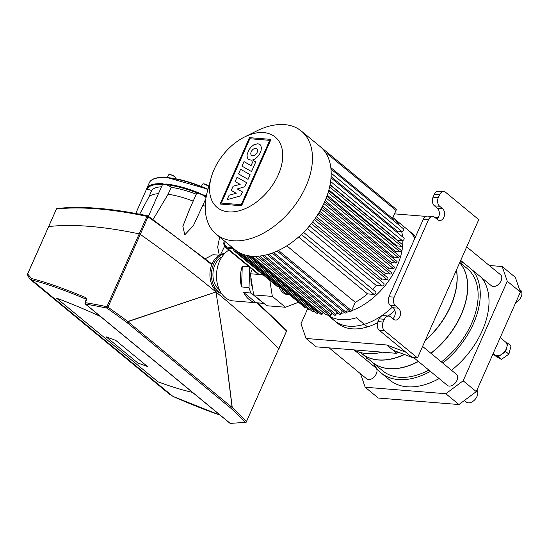 <?xml version="1.0" encoding="UTF-8"?>
<svg xmlns="http://www.w3.org/2000/svg" width="548" height="548" viewBox="0 0 548 548"><rect width="100%" height="100%" fill="white"/><g stroke="black" fill="none" stroke-linecap="round" stroke-linejoin="round"><path stroke-width="0.82" d="M115.765 340.397L147.474 366.544L137.843 362.995L106.141 336.849L115.765 340.397L147.474 366.544L137.843 362.995L106.141 336.849L115.765 340.397M100.435 316.463A262.965 44.018 -148.5 0 0 56.547 298.153L158.009 381.819A262.965 44.018 -148.5 0 0 192.506 392.389A262.965 44.018 31.5 0 1 158.009 381.819L56.547 298.153A262.965 44.018 31.5 0 1 100.435 316.463M206.315 196.081A55.732 17.426 -156.1 0 0 204.027 195.061L201.582 194.554L199.534 193.156A55.732 17.426 -156.1 0 0 166.058 183.984L164.105 184.279L162.619 183.703A55.732 17.426 -156.1 0 0 146.645 188.69A55.732 17.426 -156.1 0 0 146.563 188.896L146.124 190.088A5.309 1.658 23.9 0 1 146.138 190.04A5.309 1.658 23.9 0 1 146.158 189.998A5.309 1.658 23.9 0 1 146.843 189.567A5.309 1.658 23.9 0 1 151.666 190.622L148.604 197.533L139.658 214.22M221.385 293.338A20.009 14.173 -85.4 0 1 216.446 290.933A20.009 14.173 -85.4 0 1 210.569 268.698A20.009 14.173 -85.4 0 1 224.584 253.587M221.118 292.947A20.009 14.173 -85.4 0 1 217.94 291.05A20.009 14.173 -85.4 0 1 211.816 270.068A20.009 14.173 -85.4 0 1 224.262 253.93M219.31 289.639A17.885 12.673 -85.4 0 1 218.755 289.207A17.885 12.673 -85.4 0 1 213.049 272.205A17.885 12.673 -85.4 0 1 221.947 256.909M278.747 348.966L278.788 348.59A738.074 230.831 -156.1 0 0 140.267 234.352L139.192 233.886A265.376 82.995 -156.1 0 0 48.642 226.591L48.642 226.591A265.376 82.995 23.9 0 1 139.192 233.886L140.267 234.352A738.074 230.831 23.9 0 1 215.974 291.988A738.074 230.831 23.9 0 1 278.788 348.59L246.518 421.412A738.074 230.831 -156.1 0 0 232.249 407.568L225.242 351.371L215.974 291.988L127.855 321.471A738.074 230.831 -156.1 0 0 107.997 307.175L148.029 216.844A738.074 230.831 23.9 0 1 211.761 264.739M205.26 258.745L212.994 254.71L219.248 255.217M224.666 246.196L220.549 254.539M219.282 255.197L217.679 247.093L219.652 237.051M205.87 198.705L193.362 225.742L184.779 234.797L182.868 226.338L189.601 209.22M166.058 183.984A0.527 0.363 96.1 0 0 166.154 184.703A5.309 1.658 23.9 0 1 171.168 187.334L168.106 194.245L153.015 219.556M148.433 216.302L162.42 184.745A5.309 1.658 23.9 0 1 162.749 184.429A0.527 0.39 -87 0 1 162.619 183.703M146.563 188.896A0.527 0.507 21.6 0 0 146.556 188.909L146.556 188.909A0.527 0.507 21.6 0 0 146.843 189.567A55.197 17.262 23.9 0 1 162.749 184.429A5.309 1.658 23.9 0 1 164.105 184.279A5.309 1.658 23.9 0 1 166.154 184.703A55.197 17.262 23.9 0 1 199.308 193.793L199.534 193.156M204.027 195.061L203.76 195.67A5.309 1.658 23.9 0 1 206.014 197.794M196.287 194.218A5.309 1.658 23.9 0 1 196.328 194.04A5.309 1.658 23.9 0 1 199.308 193.793A5.309 1.658 23.9 0 1 201.582 194.554A5.309 1.658 23.9 0 1 203.76 195.67A55.197 17.262 23.9 0 1 206.192 196.759M196.253 194.204A50.423 15.769 -156.1 0 0 171.168 187.334M161.516 186.779A50.423 15.769 -156.1 0 0 151.666 190.622M212.008 264.115L148.001 215.994A1.062 1.062 0 0 0 147.604 215.823C111.189 208.206 81.008 205.774 57.067 208.541L57.067 208.541A1.062 0.891 83.2 0 0 56.403 209.076A265.376 82.995 23.9 0 1 146.953 216.371A1.062 0.569 -78.1 0 1 147.604 215.823A1.062 0.569 -78.1 0 1 147.796 215.939A1.062 0.548 125.3 0 1 148.001 215.994A1.062 0.548 125.3 0 1 148.029 216.844L146.953 216.371L106.922 306.709A1.062 0.569 101.9 0 0 106.949 308.12A1.062 0.548 -54.7 0 0 107.997 307.175L106.922 306.709A265.376 82.995 -156.1 0 0 85.502 302.695L86.625 299.578L86.009 297.715C64.685 288.762 46.498 282.357 31.462 278.5L27.653 273.959L56.403 209.076L27.489 274.171M263.944 303.387L233.215 300.907A26.537 18.796 -85.4 0 1 225.132 297.502A26.537 18.796 -85.4 0 1 216.604 273.007A26.537 18.796 -85.4 0 1 228.872 250.121M243.641 292.461L256.067 302.708A26.537 18.796 -85.4 0 1 249.032 299.427A26.537 18.796 -85.4 0 1 243.641 292.461L251.107 293.064A26.537 18.796 -85.4 0 1 249.025 287.556L249.73 267.321M241.558 286.953L242.278 266.184A26.537 18.796 -85.4 0 0 241.558 286.953L249.025 287.556M242.278 266.184L249.011 266.725M279.124 287.015A15.919 11.275 -85.4 0 0 282.994 292.618A15.919 11.275 -85.4 0 0 287.844 294.66L289.508 294.797A15.919 11.275 -85.4 0 1 284.857 292.769A15.919 11.275 -85.4 0 1 281.384 288.097M298.55 302.249L285.474 307.25L266.801 305.743L253.669 294.913L250.368 273.76L252.286 269.424M285.474 307.25L272.342 296.42L269.835 280.371M253.669 294.913L272.342 296.42M250.368 273.76L258.43 274.404M252.635 288.275A22.29 15.789 -85.4 0 1 250.895 277.137M251.895 270.308A22.29 15.789 -85.4 0 1 252.169 269.335M256.067 302.708L263.533 303.311L251.107 293.064M263.917 303.366A26.537 18.796 -85.4 0 1 263.533 303.311M27.407 274.678A1.062 0.863 -9.8 0 1 27.4 274.658L29.66 278.898L31.688 279.918C46.655 283.782 64.753 290.18 85.988 299.112A1.062 0.706 -67.1 0 1 86.009 297.715M86.194 299.283L85.022 302.845A1.062 1.062 0 0 0 85.351 304.024A1.062 0.671 -50.5 0 0 85.618 304.126A1.062 0.644 -80.8 0 1 85.502 302.695A1.062 0.39 -160.3 0 0 85.022 302.845M86.625 299.578A1.062 0.39 -160.3 0 0 86.146 299.722M256.642 302.797A738.074 230.831 23.9 0 1 286.549 331.074L246.518 421.412A1.062 0.781 134.9 0 1 245.271 422.193A1.062 0.891 83.2 0 0 245.805 422.323L245.805 422.323A1.062 0.891 83.2 0 0 246.477 421.789L246.655 421.7A1.062 1.062 0 0 1 245.805 422.323L230.496 423.385A1.062 0.843 -91.4 0 1 230.064 423.241A1.062 0.671 129.5 0 1 229.797 423.138A1.062 1.062 0 0 0 230.496 423.385M127.876 321.649L215.974 291.988L225.173 351.398L232.126 407.616A1.062 0.671 129.5 0 1 231.03 408.363A1.062 0.754 -46.6 0 0 232.249 407.568L127.876 321.649A1.062 0.651 -107.7 0 0 127.855 321.471A1.062 0.575 126.2 0 1 126.78 322.395A1.062 0.671 -50.5 0 0 127.876 321.649M27.4 274.658L27.4 274.658A1.062 0.863 -9.8 0 1 27.653 273.959L27.475 274.048A1.062 1.062 0 0 0 27.4 274.658M220.015 415.076C206.055 410.342 190.362 404.116 172.928 396.389L173.045 396.464A1.062 0.651 113.9 0 0 173.182 396.505M263.376 275.041L259.773 274.754A2.124 1.507 -85.4 0 1 259.129 274.48L257.95 274.103L225.961 247.717L227.454 248.367L233.126 248.819M223.625 243.86L224.111 241.189M223.618 243.894L226.043 247.758M223.961 243.572L224.276 244.155L225.29 241.702M225.42 247.175L225.961 247.717M232.181 247.518L226.797 247.086L224.276 244.155M248.045 179.36L238.531 173.935L240.599 169.27L250.114 174.696L248.045 179.36M241.99 166.133L243.997 161.598L251.066 165.626L253.313 160.557L255.758 161.948L251.505 171.551L241.99 166.133M246.579 182.669L244.771 186.745L237.25 188.95L242.476 191.937L240.764 195.807L227.139 199.65L229.126 195.163L236.222 193.293L231.242 190.389L233.085 186.231L240.182 184.361L235.113 181.628L237.058 177.244L246.579 182.669M257.889 143.72L259.958 144.521L260.697 145.364L261.41 147.789L261.026 150.858L259.594 154.098L257.341 157.023L254.615 159.18L251.82 160.242L248.463 159.502L247.23 157.55L247.066 154.755L248.826 149.926L251.08 147.001L253.806 144.843L257.889 143.72M252.573 155.714A4.261 2.699 129.5 0 1 251.498 155.296A4.261 2.699 129.5 0 1 251.614 151.008A4.261 2.699 129.5 0 1 255.848 148.309A4.261 2.699 129.5 0 1 256.923 148.72A4.261 2.699 129.5 0 1 256.807 153.008A4.261 2.699 129.5 0 1 252.573 155.714M269.726 140.336L241.209 204.685L221.33 203.082L249.847 138.733L269.726 140.336M220.063 204.027L249.477 137.658L270.993 139.391L241.579 205.76L220.063 204.027M211.213 177.511L207.644 190.423A66.877 42.319 -50.5 0 0 216.296 234.284A66.877 42.319 -50.5 0 0 233.112 240.764A66.877 42.319 -50.5 0 0 299.571 198.383A66.877 42.319 -50.5 0 0 301.393 131.095A66.877 42.319 -50.5 0 0 284.576 124.615A66.877 42.319 -50.5 0 0 256.683 130.951L244.689 136.918A45.642 28.886 129.5 0 1 263.725 132.595A45.642 28.886 129.5 0 1 278.274 174.819A45.642 28.886 129.5 0 1 228.598 211.871A45.642 28.886 129.5 0 1 211.213 177.511A45.642 28.886 129.5 0 1 244.689 136.918M301.393 131.095L320.101 146.522A66.877 42.319 129.5 0 1 322.402 148.659A66.877 42.319 129.5 0 1 323.032 149.344A66.877 42.319 129.5 0 1 324.601 201.917A66.877 42.319 129.5 0 1 278.144 250.614A66.877 42.319 129.5 0 1 277.158 251.066A66.877 42.319 129.5 0 1 251.82 256.19A66.877 42.319 129.5 0 1 235.003 249.71L216.296 234.284M331.835 313.34A58.383 36.942 -50.5 0 0 332.478 313.422M336.349 313.634A58.383 36.942 -50.5 0 0 338.712 313.552M341.123 313.319A58.383 36.942 -50.5 0 0 344.562 312.744M272.198 253.073L344.918 313.031A0.952 0.603 -50.5 0 0 346.199 312.353A58.383 36.942 -50.5 0 0 350.097 311.237M351.556 310.73A58.383 36.942 -50.5 0 0 402.835 240.51M402.609 236.928A58.383 36.942 -50.5 0 0 401.609 231.448M399.232 225.31A58.383 36.942 -50.5 0 0 393.169 217.789L411.719 233.085A58.383 36.942 129.5 0 1 415.453 236.962M330.814 167.599L392.457 218.433L395.999 210.446L325.149 152.022M331.095 176.593L397.19 231.092L401.91 231.475A1.589 1.007 -50.5 0 0 403.492 230.468A1.589 1.007 -50.5 0 0 403.54 228.865L330.971 169.024M330.095 184.635L397.505 240.223L402.287 240.606A1.589 1.007 -50.5 0 0 403.869 239.599A1.589 1.007 -50.5 0 0 403.91 237.996L331.013 177.881M328.889 189.882L396.82 245.894L401.554 246.278A0.952 0.603 -50.5 0 0 402.499 245.675A0.952 0.603 -50.5 0 0 402.527 244.709L330.04 184.936M327.252 195.198L395.56 251.525L400.095 251.888A0.952 0.603 -50.5 0 0 401.04 251.285A0.952 0.603 -50.5 0 0 401.068 250.32L328.684 190.629M325.19 200.547L393.779 257.108L398.238 257.471A0.952 0.603 -50.5 0 0 399.191 256.861A0.952 0.603 -50.5 0 0 399.218 255.902L326.882 196.253M322.704 205.925L391.498 262.65L395.992 263.013A0.952 0.603 -50.5 0 0 396.937 262.41A0.952 0.603 -50.5 0 0 396.964 261.451L324.649 201.815M319.785 211.309L388.731 268.157L393.341 268.527A0.952 0.603 -50.5 0 0 394.286 267.924A0.952 0.603 -50.5 0 0 394.313 266.965L321.991 207.322M316.415 216.693L385.456 273.623L390.292 274.014A0.952 0.603 -50.5 0 0 391.238 273.404A0.952 0.603 -50.5 0 0 391.265 272.445L318.915 212.782M312.559 222.07L381.648 279.042L386.847 279.459A0.952 0.603 -50.5 0 0 387.792 278.857A0.952 0.603 -50.5 0 0 387.82 277.898L315.401 218.179M307.202 228.516L376.291 285.487L382.189 285.96A1.589 1.007 -50.5 0 0 383.771 284.953A1.589 1.007 -50.5 0 0 383.812 283.35L311.367 223.605M298.585 237.037L367.523 293.886L374.024 294.406A1.589 1.007 -50.5 0 0 375.606 293.399A1.589 1.007 -50.5 0 0 375.647 291.796L303.571 232.359M277.137 251.073L350.282 311.394A0.952 0.603 -50.5 0 0 351.563 310.716L355.282 302.318L286.816 245.853M395.999 210.446A1.185 0.754 -50.5 0 0 396.081 209.172L322.841 148.768A1.185 0.754 129.5 0 1 323.032 149.344M232.051 247.278A1.815 1.151 129.5 0 1 231.873 247.264L305.113 307.661A1.815 1.151 -50.5 0 0 306.003 307.469M239.777 252.861L308.812 309.784A1.808 1.144 -50.5 0 0 309.983 309.524M242.997 254.286L312.607 311.689A1.802 1.144 -50.5 0 0 314.209 311.223L314.216 311.209M246.47 255.341L316.593 313.168A1.802 1.137 -50.5 0 0 318.1 312.922L318.409 312.216M250.285 256.032L320.792 314.175A1.802 1.137 -50.5 0 0 320.827 314.209A1.802 1.137 -50.5 0 0 322.21 314.114L323.025 312.271M255.163 256.313L325.8 314.559A1.24 0.788 -50.5 0 0 327.464 313.675L327.492 313.614M257.882 256.211L329.869 315.573A0.952 0.603 -50.5 0 0 331.15 314.888L331.978 313.011M262.437 255.663L334.664 315.223A0.952 0.603 -50.5 0 0 335.945 314.545L337.006 312.148M267.246 254.621L339.692 314.36A0.952 0.603 -50.5 0 0 340.966 313.675L342.233 310.819M273.651 252.532L346.199 312.353L347.603 309.182M322.402 148.659A1.185 0.754 129.5 0 1 322.841 148.768M278.144 250.614A0.952 0.603 129.5 0 1 277.158 251.066M322.21 314.114L251.991 256.204M248.867 255.827L318.1 312.922M314.209 311.223L246.436 255.334M392.457 218.433A58.383 36.942 129.5 0 1 393.998 220.995M397.19 231.092A58.383 36.942 129.5 0 1 397.382 232.612M396.82 245.894A58.383 36.942 129.5 0 1 396.677 246.696M395.56 251.525A58.383 36.942 129.5 0 1 395.245 252.628M393.779 257.108A58.383 36.942 129.5 0 1 393.286 258.416M391.498 262.65A58.383 36.942 129.5 0 1 390.827 264.088M388.731 268.157A58.383 36.942 129.5 0 1 387.881 269.657M385.456 273.623A58.383 36.942 129.5 0 1 384.456 275.123M381.648 279.042A58.383 36.942 129.5 0 1 380.456 280.583M376.291 285.487A58.383 36.942 129.5 0 1 372.613 289.289M367.523 293.886A58.383 36.942 129.5 0 1 355.282 302.318M367.509 326.896L356.412 317.744A58.383 36.942 129.5 0 1 328.314 315.484L339.411 324.635M430.379 371.359A69 43.662 129.5 0 1 398.389 379.579A69 43.662 129.5 0 1 381.045 372.893A69 43.662 129.5 0 1 373.483 363.214M439.126 378.565A69 43.662 129.5 0 1 407.137 386.792A69 43.662 129.5 0 1 389.792 380.107L381.045 372.893M418.432 361.509A66.342 41.984 129.5 0 1 389.005 368.694A66.342 41.984 129.5 0 1 372.332 362.262A66.342 41.984 129.5 0 1 372.263 362.214M428.844 370.092A66.342 41.984 129.5 0 1 399.417 377.277A66.342 41.984 129.5 0 1 382.737 370.845L372.332 362.262M464.403 400.478L466.355 402.088A7.96 5.035 -50.5 0 0 468.355 402.855A7.96 5.035 -50.5 0 0 476.02 398.197A7.96 5.035 -50.5 0 0 476.904 390.217M493.207 353.412L495.063 354.94A8.33 5.275 -50.5 0 0 495.543 355.275A8.33 5.275 -50.5 0 0 497.152 355.748A8.33 5.275 -50.5 0 0 501.961 354.159A8.33 5.275 -50.5 0 0 506.784 347.398A8.33 5.275 -50.5 0 0 505.66 342.082L500.221 337.595M404.266 354.453A66.342 41.984 129.5 0 1 378.339 359.892A66.342 41.984 129.5 0 1 361.659 353.467L360.509 352.515M354.152 350.008L375.846 367.893A7.138 4.521 129.5 0 1 375.647 375.079A7.138 4.521 129.5 0 1 368.551 379.6A7.138 4.521 129.5 0 1 366.756 378.908L329.136 347.891M466.697 246.867L500.619 274.836A7.138 4.521 129.5 0 1 500.427 282.021A7.138 4.521 129.5 0 1 493.33 286.549A7.138 4.521 129.5 0 1 491.535 285.857L460.69 260.423M422.583 346.418L456.505 374.394A7.138 4.521 129.5 0 1 456.313 381.572A7.138 4.521 129.5 0 1 449.216 386.1A7.138 4.521 129.5 0 1 447.415 385.408L413.692 357.597M392.375 307.099A58.383 36.942 129.5 0 1 348.939 326.211A58.383 36.942 129.5 0 1 334.259 320.553L326.841 314.436M377.538 322.745A58.383 36.942 129.5 0 1 352.104 328.821A58.383 36.942 129.5 0 1 337.431 323.169M394.855 310.367A58.383 36.942 129.5 0 1 388.128 316.018M411.719 233.085L408.548 230.468A58.383 36.942 129.5 0 1 414.815 238.401M443.853 191.622L438.626 191.204A6.371 4.514 94.6 0 0 434.311 194.417L439.537 194.835A6.371 4.514 -85.4 0 1 443.853 191.622A6.371 4.514 -85.4 0 1 445.791 192.444L478.767 219.632L417.494 357.906L412.267 357.481L405.924 352.254L386.717 344.98L306.058 338.479L300.982 323.752L307.606 308.798M394.485 213.857L425.94 216.392M434.413 217.07L438.386 217.392M439.537 194.835L438.311 197.602L433.084 197.177A6.371 4.514 94.6 0 0 434.441 205.849L439.667 206.267A6.371 4.514 -85.4 0 1 438.311 197.602M439.667 206.267L442.517 208.624A6.371 4.514 -85.4 0 1 444.332 215.953A6.371 4.514 -85.4 0 1 439.558 220.501A6.371 4.514 -85.4 0 1 437.619 219.686L434.763 217.33A6.371 4.514 -85.4 0 0 432.824 216.515L427.598 216.09A6.371 4.514 94.6 0 0 423.282 219.303L428.509 219.721A6.371 4.514 -85.4 0 1 432.824 216.515M428.509 219.721L394.197 297.153L388.97 296.735L423.282 219.303M388.97 296.735A6.371 4.514 94.6 0 0 390.32 305.4L395.546 305.825A6.371 4.514 -85.4 0 1 394.197 297.153M395.546 305.825L398.403 308.175A6.371 4.514 -85.4 0 1 400.218 315.504A6.371 4.514 -85.4 0 1 395.444 320.053A6.371 4.514 -85.4 0 1 393.498 319.237L390.649 316.881A6.371 4.514 -85.4 0 0 388.71 316.066L383.484 315.648A6.371 4.514 94.6 0 0 379.161 318.854L384.395 319.279A6.371 4.514 -85.4 0 1 388.71 316.066M384.395 319.279L383.168 322.039L377.942 321.621L379.161 318.854M417.494 357.906L384.518 330.711A6.371 4.514 -85.4 0 1 383.168 322.039M433.084 197.177L434.311 194.417M377.942 321.621A6.371 4.514 94.6 0 0 379.291 330.286L384.518 330.711M306.058 338.479L316.203 346.843L396.862 353.344L398.375 352.22M396.862 353.344L386.717 344.98M353.926 349.884A69 43.662 -50.5 0 0 382.196 352.165M456.422 270.061A66.342 41.984 129.5 0 1 425.227 340.459M412.267 357.481L393.06 350.206M392.861 318.71A6.371 4.514 94.6 0 0 393.176 307.757L390.32 305.4M436.982 219.159A6.371 4.514 94.6 0 0 437.29 208.199L434.441 205.849M405.924 352.254L379.291 330.286M493.022 353.844L498.221 356.782L505.708 351.535L507.852 343.26L505.434 341.897M493.008 353.871L496.043 356.371L501.386 359.399L508.88 354.152L511.024 345.877L507.852 343.26M498.221 356.782L501.386 359.399M505.708 351.535L508.88 354.152M520.395 292.063L515.319 277.336L502.201 266.52L507.277 281.247L520.395 292.063L476.281 391.621L463.163 380.798L445.832 393.724L458.95 404.54L476.281 391.621M458.95 404.54L378.291 398.047L365.174 387.231L360.543 373.784M489.268 265.479L502.201 266.52M365.804 359.618L366.694 357.618M445.832 393.724L365.174 387.231M515.736 302.578A7.96 5.035 -50.5 0 0 521.306 296.441A7.96 5.035 -50.5 0 0 520.6 290.248L519.442 289.296M459.806 262.424L467.149 268.479A66.342 41.984 129.5 0 1 441.387 361.927M459.676 262.711A66.342 41.984 129.5 0 1 430.981 353.344M481.473 277.562A69 43.662 129.5 0 1 451.504 370.27M460.19 261.56A69 43.662 129.5 0 1 464.252 263.355M472.732 270.349A69 43.662 129.5 0 1 442.757 363.057M507.277 281.247L463.163 380.798M404.465 354.529A66.342 41.984 129.5 0 1 378.469 360.002A66.342 41.984 129.5 0 1 361.79 353.576A66.342 41.984 129.5 0 1 361.728 353.522M418.302 361.399A66.342 41.984 129.5 0 1 388.875 368.585A66.342 41.984 129.5 0 1 372.195 362.16L361.79 353.576M459.662 262.739A66.342 41.984 129.5 0 1 430.851 353.234M456.498 269.883A66.342 41.984 129.5 0 1 425.063 340.829M208.809 186.197L203.719 183.833L202.397 184.265A3.713 1.165 23.9 0 1 203.575 183.943A3.713 1.165 23.9 0 1 206.075 184.628A3.713 1.165 23.9 0 1 208.781 186.32M208.802 186.231A3.5 1.096 -156.1 0 0 206.144 184.512A3.5 1.096 -156.1 0 0 203.788 183.861A3.5 1.096 -156.1 0 0 202.883 183.964M175.285 177.984C175.292 176.661 173.469 175.518 169.812 174.538L168.489 174.97A3.713 1.165 23.9 0 1 169.668 174.648A3.713 1.165 23.9 0 1 173.538 176.018A3.713 1.165 23.9 0 1 175.285 177.984L175.018 178.593M175.182 177.422A3.5 1.096 -156.1 0 0 173.161 175.655A3.5 1.096 -156.1 0 0 169.88 174.565A3.5 1.096 -156.1 0 0 168.976 174.668M207.973 189.238L167.318 177.559C157.482 176.771 151.474 178.484 149.303 182.703A55.732 17.426 23.9 0 1 166.962 177.826A55.732 17.426 23.9 0 1 207.87 189.594M207.966 189.266A55.197 17.262 -156.1 0 0 167.483 177.627M158.454 193.691A50.423 15.769 -156.1 0 0 148.604 197.533M257.629 302.88L286.46 330.184A1.062 0.781 -45.1 0 1 286.549 331.074L278.925 348.877M205.226 206.308A50.423 15.769 -156.1 0 0 202.972 205.247M193.191 201.116A50.423 15.769 -156.1 0 0 168.106 194.245M230.064 423.241L85.618 304.126A264.314 82.666 23.9 0 1 106.949 308.12A737.012 230.503 23.9 0 1 126.78 322.395L231.03 408.363A737.012 230.503 23.9 0 1 245.271 422.193A264.314 82.666 23.9 0 1 230.064 423.241M31.462 278.5A1.062 0.918 104.4 0 0 31.688 279.918L172.928 396.389A1.062 0.651 113.9 0 0 173.045 396.464L220.104 415.144M263.074 274.801L259.129 274.48L227.454 248.367A2.124 1.507 94.6 0 1 226.797 247.086M232.996 248.196A5.309 5.309 0 0 0 234.88 251.546A5.309 3.357 -50.5 0 0 236.209 252.059A5.309 3.761 -85.4 0 1 234.736 249.621M279.446 286.494L277.809 286.364A5.309 3.357 129.5 0 1 276.473 285.851A5.309 5.309 0 0 0 279.425 287.042A5.309 3.761 -85.4 0 1 277.809 286.364L236.209 252.059L237.846 252.19M395.992 263.013L323.861 203.534M398.238 257.471L326.204 198.061M400.095 251.888L328.122 192.54M401.554 246.278L329.615 186.957M402.287 240.606L330.615 181.504M331.177 173.147L401.91 231.475M278.487 250.45L351.563 310.716M340.966 313.675L268.815 254.176M335.945 314.545L264.157 255.341M259.779 256.039L331.15 314.888M327.464 313.675L257.786 256.217M321.107 208.966L393.341 268.527M301.373 234.496L374.024 294.406M382.189 285.96L309.428 225.961M317.943 214.35L390.292 274.014M314.346 219.673L386.847 279.459M393.176 307.757L398.403 308.175M437.29 208.199L442.517 208.624M149.303 182.703L146.138 190.04M167.346 177.559L168.489 174.97M201.424 186.471L202.397 184.265M146.158 189.998L135.753 213.473M196.328 194.04L188.389 211.96M57.067 208.541A1.062 1.062 0 0 0 56.225 209.172M286.686 331.362A1.062 1.062 0 0 0 286.46 330.184M85.351 304.024L229.797 423.138M29.66 278.898L169.832 394.485M259.773 274.754L257.957 274.096M280.186 287.104L279.425 287.042M234.88 251.546L276.473 285.851M320.827 314.209L250.278 256.032"/></g></svg>
